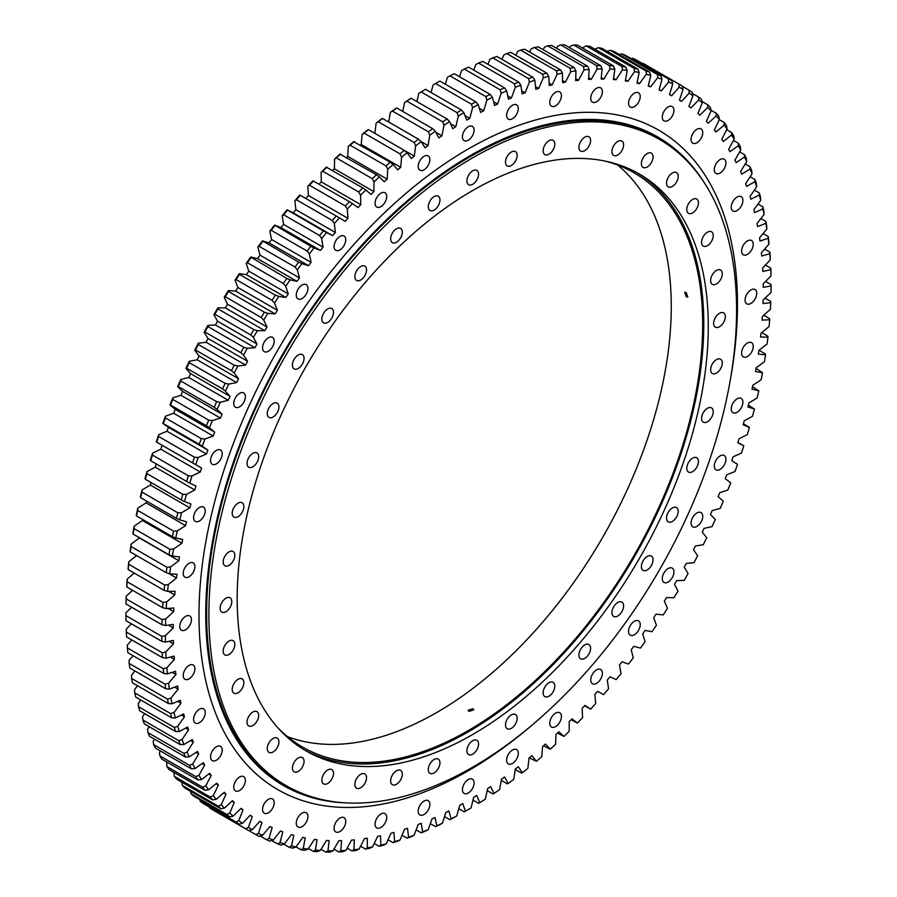 <?xml version="1.0" encoding="UTF-8"?>
<svg xmlns="http://www.w3.org/2000/svg" width="897" height="897" viewBox="0 0 897 897"><rect width="100%" height="100%" fill="white"/><g stroke="black" fill="none" stroke-linecap="round" stroke-linejoin="round"><path stroke-width="1.35" d="M464.994 115.635L469.759 118.382A417.195 240.867 120 0 0 468.245 119.256A417.195 240.867 120 0 0 466.732 120.131L463.884 112.742A428.295 247.28 120 0 0 458.3 116.117L457.066 112.663A430.829 248.738 -60 0 1 461.439 110.028L425.537 89.296A430.829 248.738 120 0 0 421.175 91.943L457.066 112.663M424.023 169.791A8.252 4.765 120 0 0 429.416 162.514A8.252 4.765 120 0 0 428.149 155.91A8.252 4.765 120 0 0 424.023 156.313A8.252 4.765 120 0 0 418.63 163.579A8.252 4.765 120 0 0 419.897 170.195A8.252 4.765 120 0 0 424.023 169.791M380.9 206.646A8.252 4.765 120 0 0 386.282 199.369A8.252 4.765 120 0 0 385.015 192.765A8.252 4.765 120 0 0 380.9 193.169A8.252 4.765 120 0 0 375.507 200.446A8.252 4.765 120 0 0 376.774 207.05A8.252 4.765 120 0 0 380.9 206.646M339.918 249.904A8.252 4.765 120 0 0 345.3 242.627A8.252 4.765 120 0 0 344.044 236.023A8.252 4.765 120 0 0 339.918 236.427A8.252 4.765 120 0 0 334.525 243.704A8.252 4.765 120 0 0 335.792 250.308A8.252 4.765 120 0 0 339.918 249.904M302.098 298.499A8.252 4.765 120 0 0 307.492 291.222A8.252 4.765 120 0 0 306.225 284.618A8.252 4.765 120 0 0 302.098 285.022A8.252 4.765 120 0 0 296.705 292.299A8.252 4.765 120 0 0 297.972 298.903A8.252 4.765 120 0 0 302.098 298.499M268.371 351.232A8.252 4.765 120 0 0 273.764 343.966A8.252 4.765 120 0 0 272.497 337.35A8.252 4.765 120 0 0 268.371 337.754A8.252 4.765 120 0 0 262.978 345.031A8.252 4.765 120 0 0 264.245 351.635A8.252 4.765 120 0 0 268.371 351.232M239.566 406.801A8.252 4.765 120 0 0 244.948 399.535A8.252 4.765 120 0 0 243.692 392.931A8.252 4.765 120 0 0 239.566 393.335A8.252 4.765 120 0 0 234.173 400.6A8.252 4.765 120 0 0 235.44 407.216A8.252 4.765 120 0 0 239.566 406.801M216.39 463.85A8.252 4.765 120 0 0 221.783 456.584A8.252 4.765 120 0 0 220.516 449.98A8.252 4.765 120 0 0 216.39 450.384A8.252 4.765 120 0 0 210.997 457.649A8.252 4.765 120 0 0 212.264 464.265A8.252 4.765 120 0 0 216.39 463.85M199.414 520.978A8.252 4.765 120 0 0 204.808 513.701A8.252 4.765 120 0 0 203.541 507.097A8.252 4.765 120 0 0 199.414 507.5A8.252 4.765 120 0 0 194.032 514.766A8.252 4.765 120 0 0 195.288 521.381A8.252 4.765 120 0 0 199.414 520.978M189.065 576.749A8.252 4.765 120 0 0 194.447 569.483A8.252 4.765 120 0 0 193.191 562.868A8.252 4.765 120 0 0 189.065 563.282A8.252 4.765 120 0 0 183.672 570.548A8.252 4.765 120 0 0 184.939 577.163A8.252 4.765 120 0 0 189.065 576.749M185.578 629.817A8.252 4.765 120 0 0 190.971 622.552A8.252 4.765 120 0 0 189.704 615.936A8.252 4.765 120 0 0 185.578 616.351A8.252 4.765 120 0 0 180.196 623.617A8.252 4.765 120 0 0 181.463 630.232A8.252 4.765 120 0 0 185.578 629.817M189.065 678.872A8.252 4.765 120 0 0 194.447 671.595A8.252 4.765 120 0 0 193.191 664.991A8.252 4.765 120 0 0 189.065 665.395A8.252 4.765 120 0 0 183.672 672.672A8.252 4.765 120 0 0 184.939 679.276A8.252 4.765 120 0 0 189.065 678.872M199.414 722.69A8.252 4.765 120 0 0 204.808 715.425A8.252 4.765 120 0 0 203.541 708.809A8.252 4.765 120 0 0 199.414 709.224A8.252 4.765 120 0 0 194.032 716.49A8.252 4.765 120 0 0 195.288 723.105A8.252 4.765 120 0 0 199.414 722.69M216.39 760.208A8.252 4.765 120 0 0 221.783 752.942A8.252 4.765 120 0 0 220.516 746.326A8.252 4.765 120 0 0 216.39 746.741A8.252 4.765 120 0 0 210.997 754.007A8.252 4.765 120 0 0 212.264 760.622A8.252 4.765 120 0 0 216.39 760.208M239.566 790.504A8.252 4.765 120 0 0 244.948 783.227A8.252 4.765 120 0 0 243.692 776.623A8.252 4.765 120 0 0 239.566 777.026A8.252 4.765 120 0 0 234.173 784.292A8.252 4.765 120 0 0 235.44 790.907A8.252 4.765 120 0 0 239.566 790.504M268.371 812.817A8.252 4.765 120 0 0 273.764 805.54A8.252 4.765 120 0 0 272.497 798.935A8.252 4.765 120 0 0 268.371 799.339A8.252 4.765 120 0 0 262.978 806.616A8.252 4.765 120 0 0 264.245 813.22A8.252 4.765 120 0 0 268.371 812.817M302.098 826.608A8.252 4.765 120 0 0 307.492 819.331A8.252 4.765 120 0 0 306.225 812.727A8.252 4.765 120 0 0 302.098 813.131A8.252 4.765 120 0 0 296.705 820.396A8.252 4.765 120 0 0 297.972 827.012A8.252 4.765 120 0 0 302.098 826.608M339.918 831.53A8.252 4.765 120 0 0 345.3 824.265A8.252 4.765 120 0 0 344.044 817.649A8.252 4.765 120 0 0 339.918 818.064A8.252 4.765 120 0 0 334.525 825.33A8.252 4.765 120 0 0 335.792 831.934A8.252 4.765 120 0 0 339.918 831.53M380.9 827.471A8.252 4.765 120 0 0 386.282 820.206A8.252 4.765 120 0 0 385.015 813.59A8.252 4.765 120 0 0 380.9 814.005A8.252 4.765 120 0 0 375.507 821.271A8.252 4.765 120 0 0 376.774 827.875A8.252 4.765 120 0 0 380.9 827.471M424.023 814.521A8.252 4.765 120 0 0 429.416 807.255A8.252 4.765 120 0 0 428.149 800.651A8.252 4.765 120 0 0 424.023 801.055A8.252 4.765 120 0 0 418.63 808.32A8.252 4.765 120 0 0 419.897 814.936A8.252 4.765 120 0 0 424.023 814.521M468.245 793.015A8.252 4.765 120 0 0 473.627 785.75A8.252 4.765 120 0 0 472.36 779.134A8.252 4.765 120 0 0 468.245 779.549A8.252 4.765 120 0 0 462.852 786.815A8.252 4.765 120 0 0 464.119 793.419A8.252 4.765 120 0 0 468.245 793.015M512.456 763.47A8.252 4.765 120 0 0 517.849 756.205A8.252 4.765 120 0 0 516.582 749.589A8.252 4.765 120 0 0 512.456 749.993A8.252 4.765 120 0 0 507.074 757.27A8.252 4.765 120 0 0 508.33 763.874A8.252 4.765 120 0 0 512.456 763.47M555.591 726.615A8.252 4.765 120 0 0 560.973 719.338A8.252 4.765 120 0 0 559.717 712.734A8.252 4.765 120 0 0 555.591 713.137A8.252 4.765 120 0 0 550.197 720.414A8.252 4.765 120 0 0 551.464 727.019A8.252 4.765 120 0 0 555.591 726.615M596.561 683.357A8.252 4.765 120 0 0 601.954 676.08A8.252 4.765 120 0 0 600.687 669.476A8.252 4.765 120 0 0 596.561 669.88A8.252 4.765 120 0 0 591.179 677.157A8.252 4.765 120 0 0 592.446 683.761A8.252 4.765 120 0 0 596.561 683.357M634.381 634.762A8.252 4.765 120 0 0 639.774 627.485A8.252 4.765 120 0 0 638.507 620.881A8.252 4.765 120 0 0 634.381 621.285A8.252 4.765 120 0 0 628.999 628.562A8.252 4.765 120 0 0 630.255 635.166A8.252 4.765 120 0 0 634.381 634.762M668.108 582.03A8.252 4.765 120 0 0 673.501 574.753A8.252 4.765 120 0 0 672.234 568.149A8.252 4.765 120 0 0 668.108 568.552A8.252 4.765 120 0 0 662.726 575.818A8.252 4.765 120 0 0 663.993 582.433A8.252 4.765 120 0 0 668.108 582.03M696.913 526.449A8.252 4.765 120 0 0 702.306 519.184A8.252 4.765 120 0 0 701.039 512.568A8.252 4.765 120 0 0 696.913 512.983A8.252 4.765 120 0 0 691.531 520.249A8.252 4.765 120 0 0 692.798 526.853A8.252 4.765 120 0 0 696.913 526.449M720.089 469.4A8.252 4.765 120 0 0 725.482 462.134A8.252 4.765 120 0 0 724.215 455.519A8.252 4.765 120 0 0 720.089 455.934A8.252 4.765 120 0 0 714.707 463.2A8.252 4.765 120 0 0 715.963 469.804A8.252 4.765 120 0 0 720.089 469.4M737.065 412.284A8.252 4.765 120 0 0 742.458 405.018A8.252 4.765 120 0 0 741.191 398.403A8.252 4.765 120 0 0 737.065 398.817A8.252 4.765 120 0 0 731.683 406.083A8.252 4.765 120 0 0 732.939 412.687A8.252 4.765 120 0 0 737.065 412.284M747.425 356.501A8.252 4.765 120 0 0 752.807 349.236A8.252 4.765 120 0 0 751.54 342.62A8.252 4.765 120 0 0 747.425 343.035A8.252 4.765 120 0 0 742.032 350.301A8.252 4.765 120 0 0 743.299 356.916A8.252 4.765 120 0 0 747.425 356.501M750.901 303.433A8.252 4.765 120 0 0 756.294 296.167A8.252 4.765 120 0 0 755.027 289.552A8.252 4.765 120 0 0 750.901 289.966A8.252 4.765 120 0 0 745.508 297.232A8.252 4.765 120 0 0 746.775 303.848A8.252 4.765 120 0 0 750.901 303.433M747.425 254.389A8.252 4.765 120 0 0 752.807 247.112A8.252 4.765 120 0 0 751.54 240.508A8.252 4.765 120 0 0 747.425 240.912A8.252 4.765 120 0 0 742.032 248.189A8.252 4.765 120 0 0 743.299 254.793A8.252 4.765 120 0 0 747.425 254.389M737.065 210.56A8.252 4.765 120 0 0 742.458 203.294A8.252 4.765 120 0 0 741.191 196.678A8.252 4.765 120 0 0 737.065 197.093A8.252 4.765 120 0 0 731.683 204.359A8.252 4.765 120 0 0 732.939 210.974A8.252 4.765 120 0 0 737.065 210.56M720.089 173.043A8.252 4.765 120 0 0 725.482 165.777A8.252 4.765 120 0 0 724.215 159.161A8.252 4.765 120 0 0 720.089 159.576A8.252 4.765 120 0 0 714.707 166.842A8.252 4.765 120 0 0 715.963 173.457A8.252 4.765 120 0 0 720.089 173.043M696.913 142.758A8.252 4.765 120 0 0 702.306 135.492A8.252 4.765 120 0 0 701.039 128.876A8.252 4.765 120 0 0 696.913 129.28A8.252 4.765 120 0 0 691.531 136.557A8.252 4.765 120 0 0 692.798 143.161A8.252 4.765 120 0 0 696.913 142.758M668.108 120.445A8.252 4.765 120 0 0 673.501 113.168A8.252 4.765 120 0 0 672.234 106.564A8.252 4.765 120 0 0 668.108 106.967A8.252 4.765 120 0 0 662.726 114.244A8.252 4.765 120 0 0 663.993 120.848A8.252 4.765 120 0 0 668.108 120.445M634.381 106.653A8.252 4.765 120 0 0 639.774 99.388A8.252 4.765 120 0 0 638.507 92.772A8.252 4.765 120 0 0 634.381 93.176A8.252 4.765 120 0 0 628.999 100.453A8.252 4.765 120 0 0 630.255 107.057A8.252 4.765 120 0 0 634.381 106.653M596.561 101.72A8.252 4.765 120 0 0 601.954 94.454A8.252 4.765 120 0 0 600.687 87.85A8.252 4.765 120 0 0 596.561 88.254A8.252 4.765 120 0 0 591.179 95.519A8.252 4.765 120 0 0 592.446 102.135A8.252 4.765 120 0 0 596.561 101.72M555.591 105.779A8.252 4.765 120 0 0 560.973 98.513A8.252 4.765 120 0 0 559.717 91.909A8.252 4.765 120 0 0 555.591 92.313A8.252 4.765 120 0 0 550.197 99.578A8.252 4.765 120 0 0 551.464 106.194A8.252 4.765 120 0 0 555.591 105.779M512.456 118.729A8.252 4.765 120 0 0 517.849 111.463A8.252 4.765 120 0 0 516.582 104.848A8.252 4.765 120 0 0 512.456 105.263A8.252 4.765 120 0 0 507.074 112.529A8.252 4.765 120 0 0 508.33 119.133A8.252 4.765 120 0 0 512.456 118.729M468.245 140.235A8.252 4.765 120 0 0 473.627 132.969A8.252 4.765 120 0 0 472.36 126.365A8.252 4.765 120 0 0 468.245 126.769A8.252 4.765 120 0 0 462.852 134.034A8.252 4.765 120 0 0 464.119 140.65A8.252 4.765 120 0 0 468.245 140.235M150.696 460.71L186.587 481.431A430.829 248.738 -60 0 1 188.348 475.802L152.456 455.082A430.829 248.738 120 0 0 150.696 460.71L150.304 460.34A428.295 247.28 -60 0 1 152.546 453.142L160.843 449.206A417.195 240.867 120 0 1 162.122 445.293L201.612 468.088A417.195 240.867 120 0 0 200.323 472.001L192.036 475.937A428.295 247.28 120 0 0 189.794 483.135L195.95 486.062A417.195 240.867 120 0 0 194.795 489.964L186.475 494.37A428.295 247.28 120 0 0 184.479 501.546L190.893 503.968A417.195 240.867 120 0 0 189.872 507.859L181.542 512.725A428.295 247.28 120 0 0 179.792 519.856L186.453 521.785A417.195 240.867 120 0 0 185.567 525.642L177.258 530.957A428.295 247.28 120 0 0 175.756 538.032L182.652 539.467A417.195 240.867 120 0 0 181.9 543.279L173.614 549.042A428.295 247.28 120 0 0 172.381 556.039L179.478 556.959A417.195 240.867 120 0 0 178.873 560.737L170.632 566.915A428.295 247.28 120 0 0 169.656 573.822L176.944 574.248A417.195 240.867 120 0 0 176.485 577.971L168.322 584.552A428.295 247.28 120 0 0 167.593 591.358L175.072 591.269A417.195 240.867 120 0 0 174.747 594.935L166.674 601.909A428.295 247.28 120 0 0 166.214 608.603L173.85 608.009A417.195 240.867 120 0 0 173.67 611.608L165.698 618.964A428.295 247.28 120 0 0 165.496 625.512L173.289 624.413A417.195 240.867 120 0 0 173.256 627.934L165.396 635.648A428.295 247.28 120 0 0 165.463 642.05L173.379 640.447A417.195 240.867 120 0 0 173.491 643.878L165.766 651.94A428.295 247.28 120 0 0 166.102 658.185L174.13 656.077A417.195 240.867 120 0 0 174.377 659.43L166.82 667.817A428.295 247.28 120 0 0 167.414 673.882L175.532 671.281A417.195 240.867 120 0 0 175.924 674.522L168.535 683.222A428.295 247.28 120 0 0 169.398 689.098L177.595 686.003A417.195 240.867 120 0 0 178.133 689.143L170.935 698.124A428.295 247.28 120 0 0 172.045 703.797L180.308 700.221A417.195 240.867 120 0 0 180.981 703.248L173.984 712.498A428.295 247.28 120 0 0 175.352 717.959L183.661 713.9A417.195 240.867 120 0 0 184.468 716.804L177.696 726.312A428.295 247.28 120 0 0 179.322 731.537L187.641 727.019A417.195 240.867 120 0 0 188.594 729.799L182.057 739.52A428.295 247.28 120 0 0 183.93 744.51L192.261 739.543A417.195 240.867 120 0 0 193.337 742.189L187.058 752.123A428.295 247.28 120 0 0 189.177 756.855L197.486 751.439A417.195 240.867 120 0 0 198.708 753.94L192.687 764.053A428.295 247.28 120 0 0 195.041 768.538L203.316 762.685A417.195 240.867 120 0 0 204.662 765.04L198.921 775.322A428.295 247.28 120 0 0 201.522 779.527L209.741 773.259A417.195 240.867 120 0 0 211.21 775.468L205.761 785.873A428.295 247.28 120 0 0 208.586 789.797L216.738 783.126A417.195 240.867 120 0 0 218.341 785.178L213.194 795.706A428.295 247.28 120 0 0 216.244 799.339L224.306 792.275A417.195 240.867 120 0 0 226.022 794.17L221.189 804.788A428.295 247.28 120 0 0 224.452 808.119L232.413 800.685A417.195 240.867 120 0 0 234.24 802.411L229.733 813.097A428.295 247.28 120 0 0 233.209 816.124L241.046 808.332A417.195 240.867 120 0 0 242.986 809.89L238.815 820.62A428.295 247.28 120 0 0 242.493 823.345L250.185 815.205A417.195 240.867 120 0 0 252.236 816.595L248.402 827.337A428.295 247.28 120 0 0 252.281 829.736L259.805 821.282A417.195 240.867 120 0 0 261.958 822.493L258.493 833.235A428.295 247.28 120 0 0 262.552 835.32L269.896 826.552A417.195 240.867 120 0 0 272.15 827.595L269.044 838.303A428.295 247.28 120 0 0 273.271 840.052L280.436 831.003A417.195 240.867 120 0 0 282.779 831.867L280.032 842.53A428.295 247.28 120 0 0 284.439 843.942L291.379 834.636A417.195 240.867 120 0 0 293.824 835.309L291.447 845.893A428.295 247.28 120 0 0 296.01 846.97L302.726 837.417A417.195 240.867 120 0 0 305.249 837.91L303.253 848.394A428.295 247.28 120 0 0 307.963 849.145L314.443 839.368A417.195 240.867 120 0 0 317.045 839.682L315.43 850.042A428.295 247.28 120 0 0 320.274 850.446L326.508 840.467A417.195 240.867 120 0 0 329.177 840.59L327.954 850.804A428.295 247.28 120 0 0 332.922 850.872L338.887 840.713A417.195 240.867 120 0 0 341.611 840.657L340.782 850.704A428.295 247.28 120 0 0 345.872 850.423L351.546 840.119A417.195 240.867 120 0 0 354.337 839.872L353.9 849.728A428.295 247.28 120 0 0 359.092 849.111L364.474 838.673A417.195 240.867 120 0 0 367.31 838.247L367.277 847.878A428.295 247.28 120 0 0 372.547 846.925L377.626 836.374A417.195 240.867 120 0 0 380.519 835.769L380.866 845.165A428.295 247.28 120 0 0 386.226 843.875L390.991 833.246A417.195 240.867 120 0 0 393.918 832.45L394.658 841.599A428.295 247.28 120 0 0 400.084 839.973L404.525 829.277A417.195 240.867 120 0 0 407.485 828.301L408.617 837.17A428.295 247.28 120 0 0 414.1 835.219L418.193 824.489A417.195 240.867 120 0 0 421.186 823.334L422.7 831.911A428.295 247.28 120 0 0 428.228 829.635L431.973 818.883A417.195 240.867 120 0 0 434.989 817.559L436.895 825.812A428.295 247.28 120 0 0 442.445 823.211L445.843 812.48A417.195 240.867 120 0 0 448.87 810.978L451.157 818.905A428.295 247.28 120 0 0 456.73 815.99L459.757 805.282A417.195 240.867 120 0 0 462.785 803.622L465.453 811.191A428.295 247.28 120 0 0 468.245 809.599A428.295 247.28 120 0 0 468.245 809.587A428.295 247.28 120 0 0 471.037 807.973L473.694 797.321A417.195 240.867 120 0 0 476.722 795.493L479.76 802.692A428.295 247.28 120 0 0 485.333 799.171L487.62 788.609A417.195 240.867 120 0 0 490.637 786.613L494.034 793.43A428.295 247.28 120 0 0 499.595 789.618L501.501 779.157A417.195 240.867 120 0 0 504.506 777.004L508.251 783.429A428.295 247.28 120 0 0 513.779 779.325L515.304 768.998A417.195 240.867 120 0 0 518.287 766.7L522.39 772.698A428.295 247.28 120 0 0 527.873 768.325L529.006 758.144A417.195 240.867 120 0 0 531.966 755.7L536.395 761.273A428.295 247.28 120 0 0 541.822 756.631L542.562 746.629A417.195 240.867 120 0 0 545.499 744.039L550.253 749.174A428.295 247.28 120 0 0 555.613 744.275L555.961 734.475A417.195 240.867 120 0 0 558.853 731.75L563.933 736.426A428.295 247.28 120 0 0 569.214 731.29L569.169 721.704A417.195 240.867 120 0 0 572.006 718.845L577.399 723.072A428.295 247.28 120 0 0 582.579 717.701L582.142 708.35A417.195 240.867 120 0 0 584.934 705.367L590.618 709.123A428.295 247.28 120 0 0 595.698 703.528L594.868 694.446A417.195 240.867 120 0 0 597.604 691.352L603.558 694.614A428.295 247.28 120 0 0 608.525 688.818L607.314 680.016A417.195 240.867 120 0 0 609.971 676.809L616.205 679.59A428.295 247.28 120 0 0 621.049 673.591L619.446 665.092A417.195 240.867 120 0 0 622.036 661.784L628.517 664.072A428.295 247.28 120 0 0 633.226 657.893L631.23 649.708A417.195 240.867 120 0 0 633.753 646.311L640.469 648.094A428.295 247.28 120 0 0 645.033 641.747L642.667 633.899A417.195 240.867 120 0 0 645.1 630.412L652.041 631.701A428.295 247.28 120 0 0 656.447 625.209L653.7 617.708A417.195 240.867 120 0 0 656.055 614.142L663.208 614.927A428.295 247.28 120 0 0 667.446 608.289L664.329 601.169A417.195 240.867 120 0 0 666.583 597.525L673.939 597.806A428.295 247.28 120 0 0 677.997 591.045L674.522 584.306A417.195 240.867 120 0 0 676.674 580.606L684.198 580.37A428.295 247.28 120 0 0 688.077 573.497L684.254 567.173A417.195 240.867 120 0 0 686.306 563.417L693.986 562.677A428.295 247.28 120 0 0 697.664 555.703L693.493 549.794A417.195 240.867 120 0 0 695.444 545.993L703.27 544.748A428.295 247.28 120 0 0 706.746 537.695L702.239 532.224A417.195 240.867 120 0 0 704.078 528.378L712.027 526.629A428.295 247.28 120 0 0 715.301 519.52L710.458 514.474A417.195 240.867 120 0 0 712.184 510.606L720.235 508.364A428.295 247.28 120 0 0 723.296 501.199L718.138 496.624A417.195 240.867 120 0 0 719.742 492.722L727.893 489.986A428.295 247.28 120 0 0 730.719 482.799L725.269 478.673A417.195 240.867 120 0 0 726.738 474.771L734.968 471.542A428.295 247.28 120 0 0 737.558 464.343L731.817 460.688A417.195 240.867 120 0 0 733.163 456.786L741.438 453.075A428.295 247.28 120 0 0 743.804 445.876L737.883 442.378M466.451 810.63L468.245 809.587L466.451 810.63A430.829 248.738 -60 0 1 464.265 811.886L458.782 808.724M125.916 615.645L161.808 636.377A430.829 248.738 -60 0 0 161.852 641.389L125.961 620.657A430.829 248.738 120 0 1 125.916 615.645L125.905 612.853L131.624 607.235M126.185 598.882A430.829 248.738 120 0 0 126.029 604.006L161.92 624.727A430.829 248.738 -60 0 1 162.077 619.603L126.185 598.882L126.208 596.169A428.295 247.28 -60 0 0 126.017 602.717L126.029 604.006M127.139 581.749A430.829 248.738 120 0 0 126.78 586.986L162.671 607.706A430.829 248.738 -60 0 1 163.03 602.47L127.139 581.749L127.183 579.114A428.295 247.28 -60 0 0 126.724 585.808L126.78 586.986M128.764 564.291A430.829 248.738 120 0 0 128.204 569.617L164.095 590.349A430.829 248.738 -60 0 1 164.656 585.023L128.764 564.291L128.832 561.757A428.295 247.28 -60 0 0 128.114 568.563L128.204 569.617M131.074 546.565A430.829 248.738 120 0 0 130.3 551.969L166.192 572.69A430.829 248.738 -60 0 1 166.965 567.285L131.074 546.565L131.153 544.12A428.295 247.28 -60 0 0 130.166 551.027L130.3 551.969M134.045 528.591A430.829 248.738 120 0 0 133.07 534.063L168.961 554.795A430.829 248.738 -60 0 1 169.937 549.312L134.045 528.591L134.135 526.247A428.295 247.28 -60 0 0 132.891 533.244L133.07 534.063M137.678 510.415A430.829 248.738 120 0 0 136.501 515.943L172.392 536.675A430.829 248.738 -60 0 1 173.57 531.136L137.678 510.415L137.779 508.162A428.295 247.28 -60 0 0 136.277 515.237L136.501 515.943M141.961 492.072A430.829 248.738 120 0 0 140.594 497.656L176.485 518.376A430.829 248.738 -60 0 1 177.853 512.804L141.961 492.072L142.062 489.93A428.295 247.28 -60 0 0 140.313 497.061L140.594 497.656M146.895 473.616A430.829 248.738 120 0 0 145.325 479.233L181.216 499.954A430.829 248.738 -60 0 1 182.786 494.337L146.895 473.616L146.996 471.575A428.295 247.28 -60 0 0 145 478.751L145.325 479.233M158.634 436.503A430.829 248.738 120 0 0 156.695 442.143L192.586 462.863A430.829 248.738 -60 0 1 194.526 457.235L158.634 436.503L158.724 434.675A428.295 247.28 -60 0 0 156.246 441.885L162.122 445.293M165.429 417.935A430.829 248.738 120 0 0 163.299 423.563L199.201 444.295A430.829 248.738 -60 0 1 201.32 438.655L165.429 417.935L165.496 416.219A428.295 247.28 -60 0 0 162.783 423.418L168.389 427.297A417.195 240.867 120 0 0 166.977 431.21L158.724 434.675M172.807 399.412A430.829 248.738 120 0 0 170.508 405.018L206.4 425.75A430.829 248.738 -60 0 1 208.698 420.132L172.807 399.412L172.863 397.808A428.295 247.28 -60 0 0 169.925 404.984L175.229 409.335A417.195 240.867 120 0 0 173.693 413.237L165.496 416.219M180.768 380.967A430.829 248.738 120 0 0 178.29 386.551L214.181 407.272A430.829 248.738 -60 0 1 216.659 401.688L180.768 380.967L180.802 379.476A428.295 247.28 -60 0 0 177.64 386.618L182.629 391.428A417.195 240.867 120 0 0 180.97 395.308L172.863 397.808M195.535 349.998A430.829 248.738 120 0 1 198.338 344.515L234.229 365.236A430.829 248.738 -60 0 0 231.426 370.719L195.535 349.998L194.727 350.267A428.295 247.28 -60 0 1 198.304 343.248L206.063 342.262L245.554 365.057L237.795 366.043A428.295 247.28 120 0 0 234.207 373.062L231.426 370.719M189.278 362.657A430.829 248.738 120 0 0 186.643 368.196L222.534 388.917A430.829 248.738 -60 0 1 225.169 383.378L189.278 362.657L189.289 361.278A428.295 247.28 -60 0 0 185.914 368.364L190.579 373.623A417.195 240.867 120 0 0 188.807 377.48L180.802 379.476M225.27 296.739A430.829 248.738 120 0 1 228.511 291.491L264.402 312.223A430.829 248.738 -60 0 0 261.162 317.46L225.27 296.739L224.228 297.288A428.295 247.28 -60 0 1 228.376 290.583L235.631 291.11L275.11 313.905L267.855 313.378A428.295 247.28 120 0 0 263.707 320.083L261.162 317.46M239.51 274.426A430.829 248.738 120 0 0 236.124 279.572L272.015 300.293A430.829 248.738 -60 0 1 275.401 295.147L239.51 274.426L239.32 273.63A428.295 247.28 -60 0 0 235.003 280.2L237.929 287.511A417.195 240.867 120 0 0 235.631 291.11M207.902 326.575A430.829 248.738 120 0 0 204.942 331.991L240.845 352.723A430.829 248.738 -60 0 1 243.793 347.307L207.902 326.575L207.846 325.432A428.295 247.28 -60 0 0 204.068 332.361L208.07 338.483A417.195 240.867 120 0 0 206.063 342.262M217.971 308.893A430.829 248.738 120 0 0 214.865 314.23L250.756 334.951A430.829 248.738 -60 0 1 253.862 329.614L217.971 308.893L217.87 307.862A428.295 247.28 -60 0 0 213.901 314.69L217.556 321.216A417.195 240.867 120 0 0 215.448 324.949L207.846 325.432M250.925 257.719A430.829 248.738 120 0 0 247.415 262.754L283.306 283.474A430.829 248.738 -60 0 1 286.816 278.44L250.689 257.035A428.295 247.28 -60 0 0 246.204 263.46L248.761 271.129A417.195 240.867 120 0 0 246.372 274.661L239.32 273.63M262.743 241.416A430.829 248.738 120 0 0 259.121 246.316L295.012 267.048A430.829 248.738 -60 0 1 298.645 262.137L262.462 240.845A428.295 247.28 -60 0 0 257.82 247.112L260.007 255.129A417.195 240.867 120 0 0 257.529 258.583L250.689 257.035M274.942 225.551A430.829 248.738 120 0 0 271.208 230.316L307.099 251.037A430.829 248.738 -60 0 1 310.833 246.283L274.594 225.102A428.295 247.28 -60 0 0 269.818 231.191L271.623 239.533A417.195 240.867 120 0 0 269.066 242.896L262.462 240.845M287.477 210.167A430.829 248.738 120 0 0 283.643 214.787L319.534 235.507A430.829 248.738 -60 0 1 323.38 230.888L287.074 209.82A428.295 247.28 -60 0 0 282.174 215.717L283.587 224.385A417.195 240.867 120 0 0 280.952 227.636L274.594 225.102M300.338 195.288A430.829 248.738 120 0 0 296.414 199.739L332.305 220.471A430.829 248.738 -60 0 1 336.24 216.009L299.878 195.053A428.295 247.28 -60 0 0 294.844 200.749L295.875 209.696A417.195 240.867 120 0 0 293.173 212.847L287.074 209.82M313.49 180.947A430.829 248.738 120 0 0 309.476 185.242L345.367 205.962A430.829 248.738 -60 0 1 349.393 201.668L312.963 180.824A428.295 247.28 -60 0 0 307.828 186.307L308.456 195.524A417.195 240.867 120 0 0 305.81 198.439M326.912 167.178A430.829 248.738 120 0 0 322.808 171.293L358.71 192.014A430.829 248.738 -60 0 1 362.803 187.91L326.306 167.167A428.295 247.28 -60 0 0 321.07 172.426L321.317 181.889A417.195 240.867 120 0 0 319.097 184.188M340.557 154.026A430.829 248.738 120 0 0 336.386 157.95L372.289 178.671A430.829 248.738 -60 0 1 376.448 174.747L339.885 154.105A428.295 247.28 -60 0 0 334.559 159.128L334.413 168.827A417.195 240.867 120 0 0 332.675 170.508M354.393 141.491A430.829 248.738 120 0 0 350.178 145.224L386.069 165.945A430.829 248.738 -60 0 1 390.285 162.222L353.653 141.681A428.295 247.28 -60 0 0 348.26 146.446L347.711 156.358A417.195 240.867 120 0 0 346.5 157.457M368.409 129.628A430.829 248.738 120 0 0 364.148 133.16L400.04 153.88A430.829 248.738 -60 0 1 404.3 150.36L368.409 129.628L367.591 129.919A428.295 247.28 -60 0 0 362.13 134.427L361.199 144.518A417.195 240.867 120 0 0 360.572 145.056M382.571 118.46A430.829 248.738 120 0 0 378.254 121.768L414.156 142.5A430.829 248.738 -60 0 1 418.462 139.181L382.571 118.46L381.662 118.841A428.295 247.28 -60 0 0 376.157 123.08L374.834 133.339L414.313 156.134L415.647 145.875L414.156 142.5M396.822 107.999A430.829 248.738 120 0 0 392.494 111.093L428.385 131.814A430.829 248.738 -60 0 1 432.724 128.72L396.822 107.999L395.846 108.47A428.295 247.28 -60 0 0 390.307 112.428L388.726 122.014M456.73 815.99L454.241 817.391A430.829 248.738 -60 0 1 449.879 819.679L444.542 816.595M442.445 823.211L439.878 824.623A430.829 248.738 -60 0 1 435.538 826.664L430.313 823.648M428.228 829.635L425.582 831.048A430.829 248.738 -60 0 1 421.254 832.831L416.141 829.871M414.1 835.219L411.364 836.632A430.829 248.738 -60 0 1 407.081 838.157L402.035 835.253M400.084 839.973L397.281 841.375A430.829 248.738 -60 0 1 393.032 842.653L388.065 839.783M386.226 843.875L383.344 845.266A430.829 248.738 -60 0 1 379.151 846.275L374.228 843.438M372.547 846.925L369.598 848.293A430.829 248.738 -60 0 1 365.471 849.044L360.583 846.219M359.092 849.111L356.064 850.457A430.829 248.738 -60 0 1 352.005 850.939L347.139 848.125M345.872 850.423L342.777 851.746A430.829 248.738 -60 0 1 338.797 851.959L333.931 849.145M332.922 850.872L329.771 852.15A430.829 248.738 -60 0 1 325.88 852.105L321.003 849.28M320.274 850.446L317.067 851.679A430.829 248.738 -60 0 1 313.277 851.365L308.366 848.528M307.963 849.145L304.688 850.334A430.829 248.738 -60 0 1 301.011 849.751L296.066 846.903M260.096 835.993L266.532 839.715A430.829 248.738 -60 0 0 269.851 841.083L273.271 840.052M262.552 835.32L259.076 836.273A430.829 248.738 -60 0 1 255.903 834.659L248.884 830.6M271.724 840.523L277.61 843.92A430.829 248.738 -60 0 0 281.053 845.03L284.439 843.942M296.01 846.97L292.68 848.114A430.829 248.738 -60 0 1 289.114 847.273L283.732 844.167M182.394 785.447L218.285 806.179A430.829 248.738 -60 0 0 220.853 808.78L184.95 788.059A430.829 248.738 120 0 1 182.394 785.447L181.699 781.993M191.016 793.778L226.907 814.498A430.829 248.738 -60 0 0 229.632 816.875L193.741 796.144A430.829 248.738 120 0 1 191.016 793.778L190.254 790.302M209.842 808.04A430.829 248.738 120 0 0 212.881 809.913L248.772 830.633A430.829 248.738 -60 0 1 245.733 828.761L209.842 808.04L209.629 807.233M200.177 801.313A430.829 248.738 120 0 0 203.058 803.443L238.95 824.164A430.829 248.738 -60 0 1 236.068 822.033L200.177 801.313L199.762 799.631M174.332 776.354A430.829 248.738 120 0 0 176.72 779.19L212.611 799.911A430.829 248.738 -60 0 1 210.223 797.074L174.332 776.354L173.962 772.395M166.831 766.498A430.829 248.738 120 0 0 169.04 769.559L204.942 790.291A430.829 248.738 -60 0 1 202.722 787.218L166.831 766.498L166.842 762.013M159.924 755.902A430.829 248.738 120 0 0 161.953 759.198L197.845 779.919A430.829 248.738 -60 0 1 195.815 776.623L159.924 755.902L159.442 752.527L160.339 750.924M153.622 744.611A430.829 248.738 120 0 0 155.473 748.109L191.364 768.83A430.829 248.738 -60 0 1 189.514 765.332L153.622 744.611L153.196 741.258L154.463 739.139M147.938 732.625A430.829 248.738 120 0 0 149.597 736.336L185.488 757.057A430.829 248.738 -60 0 1 183.829 753.345L147.938 732.625L147.568 729.317L149.227 726.705M142.881 719.988A430.829 248.738 120 0 0 144.35 723.89L180.241 744.611A430.829 248.738 -60 0 1 178.772 740.709L142.881 719.988L142.578 716.725L144.652 713.642M138.463 706.713A430.829 248.738 120 0 0 139.73 710.805L175.633 731.526A430.829 248.738 -60 0 1 174.354 727.445L138.463 706.713L138.216 703.517L140.728 699.985M134.707 692.854A430.829 248.738 120 0 0 135.772 697.115L171.663 717.847A430.829 248.738 -60 0 1 170.598 713.575L134.707 692.854L134.505 689.703L137.488 685.745M131.601 678.412A430.829 248.738 120 0 0 132.476 682.852L168.367 703.573A430.829 248.738 -60 0 1 167.492 699.133L131.601 678.412L131.444 675.329L134.931 670.978M129.168 663.444A430.829 248.738 120 0 0 129.83 668.041L165.732 688.761A430.829 248.738 -60 0 1 165.059 684.164L129.168 663.444L129.056 660.427L133.059 655.707M127.408 647.97A430.829 248.738 120 0 0 127.867 652.713L163.759 673.434A430.829 248.738 -60 0 1 163.299 668.691L127.408 647.97L127.34 645.021L131.881 639.976M126.32 632.026A430.829 248.738 120 0 0 126.578 636.915L162.469 657.636A430.829 248.738 -60 0 1 162.211 652.747L126.32 632.026L126.286 629.145L131.399 623.807M765.567 281.423L771.084 284.607L771.095 285.952A428.295 247.28 120 0 1 771.028 292.433L763.1 299.968A417.195 240.867 120 0 1 762.999 303.534L770.714 302.681L770.68 301.448L764.995 298.174M763.717 315.251L769.592 318.648L769.66 319.758A428.295 247.28 120 0 1 769.077 326.508L760.948 333.292A417.195 240.867 120 0 1 760.555 336.992L767.944 337.16L767.832 336.162L761.732 332.641M759.041 350.279L765.399 353.945L765.556 354.82A428.295 247.28 120 0 1 764.435 361.783L756.171 367.748A417.195 240.867 120 0 1 755.498 371.549L762.495 372.726L756.07 368.364M752.527 386.697L758.784 390.823A428.295 247.28 120 0 1 757.158 397.92L748.838 403.022A417.195 240.867 120 0 1 747.885 406.89L754.422 409.077L748.311 405.175M743.422 423.754L749.432 427.432A428.295 247.28 120 0 1 747.302 434.619L738.993 438.801A417.195 240.867 120 0 1 737.783 442.703L743.804 445.876M584.586 705.748L590.618 709.123M571.142 719.719L577.399 723.072M557.441 733.084L563.933 736.426M543.492 745.811L550.253 749.174M529.331 757.875L536.395 761.273M515.237 769.402L521.527 773.035L522.39 772.698M501.277 780.368L507.321 783.855L508.251 783.429M487.183 790.593L493.014 793.957L494.034 793.43M473.011 800.046L478.65 803.297L479.76 802.692M435.561 83.511A430.829 248.738 120 0 1 439.934 81.111L475.825 101.832A430.829 248.738 -60 0 0 471.463 104.231L435.561 83.511L433.116 84.912L431.098 92.503M454.297 73.722A430.829 248.738 120 0 0 449.946 75.875L485.838 96.596A430.829 248.738 -60 0 1 490.188 94.443L454.297 73.722M468.615 67.14A430.829 248.738 120 0 0 464.276 69.047L500.178 89.767A430.829 248.738 -60 0 1 504.506 87.861L468.615 67.14M482.844 61.388A430.829 248.738 120 0 0 478.538 63.048L514.43 83.769A430.829 248.738 -60 0 1 518.746 82.109L482.844 61.388M496.96 56.477A430.829 248.738 120 0 0 492.7 57.879L528.591 78.6A430.829 248.738 -60 0 1 532.852 77.198L496.96 56.477M510.931 52.418A430.829 248.738 120 0 0 506.715 53.562L542.607 74.283A430.829 248.738 -60 0 1 546.822 73.139L510.931 52.418M524.711 49.223A430.829 248.738 120 0 0 520.552 50.097L556.443 70.818A430.829 248.738 -60 0 1 560.614 69.944L524.711 49.223M538.29 46.891A430.829 248.738 120 0 0 534.197 47.507L570.088 68.228A430.829 248.738 -60 0 1 574.192 67.611L538.29 46.891M551.633 45.433A430.829 248.738 120 0 0 547.607 45.781L583.51 66.501A430.829 248.738 -60 0 1 587.524 66.154L551.633 45.433M564.695 44.85A430.829 248.738 120 0 0 560.76 44.928L596.662 65.66A430.829 248.738 -60 0 1 600.586 65.571L564.695 44.85M577.466 45.142A430.829 248.738 120 0 0 573.62 44.962L609.523 65.683A430.829 248.738 -60 0 1 613.357 65.873L577.466 45.142M589.901 46.319A430.829 248.738 120 0 0 586.167 45.87L622.058 66.591A430.829 248.738 -60 0 1 625.792 67.04L589.901 46.319M601.988 48.371A430.829 248.738 120 0 0 598.355 47.653L634.257 68.374A430.829 248.738 -60 0 1 637.879 69.091L601.988 48.371M632.598 58.204A430.829 248.738 120 0 1 635.838 59.695L671.73 80.427A430.829 248.738 -60 0 0 668.489 78.925L632.598 58.204L631.14 58.619M646.244 65.178A430.829 248.738 120 0 0 645.963 65.021A430.829 248.738 120 0 0 643.138 63.429L679.029 84.15A430.829 248.738 -60 0 1 681.866 85.742A430.829 248.738 -60 0 1 682.135 85.899L683.099 89.386A428.295 247.28 120 0 0 679.13 87.155L679.029 84.15M613.694 51.286A430.829 248.738 120 0 0 610.184 50.31L646.075 71.031A430.829 248.738 -60 0 1 649.585 72.007L613.694 51.286M624.985 55.065A430.829 248.738 120 0 0 621.599 53.831L657.49 74.552A430.829 248.738 -60 0 1 660.876 75.785L624.985 55.065M692.372 93.456L698.662 97.089A430.829 248.738 -60 0 1 701.465 99.343L702.273 102.819A428.295 247.28 120 0 0 698.696 99.948L698.662 97.089M682.225 86.247L689.098 90.216A430.829 248.738 -60 0 1 692.058 92.212L692.933 95.699A428.295 247.28 120 0 0 689.154 93.142L689.098 90.216M701.959 101.462L707.722 104.781A430.829 248.738 -60 0 1 710.357 107.27L711.086 110.746A428.295 247.28 120 0 0 707.711 107.562L707.722 104.781M710.985 110.23L716.232 113.269A430.829 248.738 -60 0 1 718.71 115.993L719.36 119.436A428.295 247.28 120 0 0 716.198 115.96L716.232 113.269M719.259 119.671L724.193 122.519A430.829 248.738 -60 0 1 726.492 125.479L727.075 128.899A428.295 247.28 120 0 0 724.137 125.12L724.193 122.519M726.671 129.695L731.571 132.521A430.829 248.738 -60 0 1 733.701 135.694L734.217 139.091A428.295 247.28 120 0 0 731.504 135.032L731.571 132.521M733.488 140.437L738.366 143.251A430.829 248.738 -60 0 1 740.305 146.648L740.754 150.012A428.295 247.28 120 0 0 738.276 145.673L738.366 143.251M739.677 151.873L744.544 154.688A430.829 248.738 -60 0 1 746.304 158.287L746.696 161.617A428.295 247.28 120 0 0 744.454 157.009L744.544 154.688M745.239 163.983L750.105 166.797A430.829 248.738 -60 0 1 751.675 170.598L752 173.883A428.295 247.28 120 0 0 750.004 169.017L750.105 166.797M750.15 176.731L755.039 179.568A430.829 248.738 -60 0 1 756.406 183.56L756.687 186.789A428.295 247.28 120 0 0 754.938 181.676L755.039 179.568M754.388 190.108L759.322 192.956A430.829 248.738 -60 0 1 760.499 197.127L760.723 200.311A428.295 247.28 120 0 0 759.221 194.963L759.322 192.956M757.976 204.056L762.955 206.938A430.829 248.738 -60 0 1 763.93 211.288L764.109 214.405A428.295 247.28 120 0 0 762.865 208.844L762.955 206.938M760.869 218.554L765.926 221.481A430.829 248.738 -60 0 1 766.7 225.999L766.834 229.049A428.295 247.28 120 0 0 765.847 223.275L765.926 221.481M763.089 233.579L768.236 236.55A430.829 248.738 -60 0 1 768.796 241.226L768.886 244.208A428.295 247.28 120 0 0 768.168 238.232L768.236 236.55M764.614 249.086L769.861 252.124A430.829 248.738 -60 0 1 770.22 256.934L770.276 259.85A428.295 247.28 120 0 0 769.817 253.694L769.861 252.124M765.444 265.052L770.815 268.147A430.829 248.738 -60 0 1 770.972 273.103L770.983 275.94A428.295 247.28 120 0 0 770.792 269.616L770.815 268.147M132.554 590.316L126.208 596.169M134.191 573.082L127.183 579.114M136.523 555.568L128.832 561.757M139.416 537.729A417.195 240.867 120 0 0 139.394 537.942L131.153 544.12M142.612 519.475A417.195 240.867 120 0 0 142.421 520.484L134.135 526.247M146.491 501.064A417.195 240.867 120 0 0 146.088 502.847L137.779 508.162M151.044 482.53A417.195 240.867 120 0 0 150.393 485.064L142.062 489.93M156.269 463.928A417.195 240.867 120 0 0 155.316 467.169L146.996 471.575M194.727 350.267L199.067 355.963A417.195 240.867 120 0 0 197.183 359.787L189.289 361.278M224.228 297.288L227.513 304.218A417.195 240.867 120 0 0 225.315 307.884L217.87 307.862M402.753 111.419L404.536 102.505A428.295 247.28 -60 0 1 410.097 98.827L411.162 98.266A430.829 248.738 120 0 0 406.812 101.137L442.703 121.857A430.829 248.738 -60 0 1 447.054 118.987L411.162 98.266M416.892 101.574L418.821 93.322A428.295 247.28 -60 0 1 424.393 89.947L425.537 89.296M445.338 84.228L447.412 77.288L449.946 75.875M459.578 76.761L461.675 70.459L464.276 69.047M473.784 70.123L475.847 64.461L478.538 63.048M487.923 64.315L489.93 59.292L492.7 57.879M501.961 59.37L503.867 54.952L506.715 53.562M515.876 55.278L517.636 51.477L520.552 50.097M529.622 52.048L531.215 48.864L534.197 47.507M543.167 49.705L544.557 47.115L547.607 45.781M556.499 48.236L557.642 46.229L560.76 44.928M569.573 47.664L570.436 46.229L573.62 44.962M582.355 47.967L586.167 45.87M594.823 49.167L598.355 47.653M754.422 409.077A428.295 247.28 120 0 1 752.549 416.219L744.23 420.861A417.195 240.867 120 0 1 743.142 424.763L749.432 427.432M762.495 372.726A428.295 247.28 120 0 1 761.127 379.767L752.83 385.295A417.195 240.867 120 0 1 752.011 389.141L758.784 390.823M767.944 337.16A428.295 247.28 120 0 1 767.092 344.022L758.884 350.402A417.195 240.867 120 0 1 758.346 354.147L765.556 354.82M770.714 302.681A428.295 247.28 120 0 1 770.388 309.308L762.349 316.473A417.195 240.867 120 0 1 762.102 320.106L769.66 319.758M770.983 275.94L763.201 283.833A417.195 240.867 120 0 1 763.235 287.309L771.095 285.952M770.276 259.85L762.629 268.08A417.195 240.867 120 0 1 762.809 271.466L770.792 269.616M768.886 244.208L761.407 252.752A417.195 240.867 120 0 1 761.732 256.049L769.817 253.694M766.834 229.049L759.535 237.896A417.195 240.867 120 0 1 759.994 241.08L768.168 238.232M764.109 214.405L757.012 223.532A417.195 240.867 120 0 1 757.606 226.605L765.847 223.275M760.723 200.311L753.839 209.685A417.195 240.867 120 0 1 754.579 212.656L762.865 208.844M756.687 186.789L750.027 196.409A417.195 240.867 120 0 1 750.912 199.246L759.221 194.963M752 173.883L745.598 183.717A417.195 240.867 120 0 1 746.607 186.43L754.938 181.676M746.696 161.617L740.541 171.641A417.195 240.867 120 0 1 741.684 174.209L750.004 169.017M740.754 150.012L734.878 160.204A417.195 240.867 120 0 1 736.157 162.637L744.454 157.009M734.217 139.091L728.611 149.44A417.195 240.867 120 0 1 730.023 151.728L738.276 145.673M727.075 128.899L721.771 139.371A417.195 240.867 120 0 1 723.307 141.502L731.504 135.032M719.36 119.436L714.371 130.02A417.195 240.867 120 0 1 716.03 131.994L724.137 125.12M711.086 110.746L706.421 121.398A417.195 240.867 120 0 1 708.193 123.203L716.198 115.96M702.273 102.819L697.933 113.538A417.195 240.867 120 0 1 699.817 115.175L707.711 107.562M692.933 95.699L688.93 106.44A417.195 240.867 120 0 1 690.937 107.92L698.696 99.948M683.099 89.386L679.444 100.139A417.195 240.867 120 0 1 681.552 101.439L689.154 93.142M669.521 94.51L671.685 95.766L679.13 87.155M671.685 95.766A417.195 240.867 120 0 0 669.487 94.634L672.772 83.903A428.295 247.28 120 0 0 668.624 81.997L668.489 78.925M659.16 89.622L661.369 90.9L668.624 81.997M661.369 90.9A417.195 240.867 120 0 0 659.071 89.958L661.997 79.261A428.295 247.28 120 0 0 657.68 77.68L657.49 74.552M648.363 85.551L650.628 86.863L657.68 77.68M650.628 86.863A417.195 240.867 120 0 0 648.239 86.09L650.796 75.471A428.295 247.28 120 0 0 646.311 74.216L646.075 71.031M637.15 82.311L639.471 83.656L646.311 74.216M639.471 83.656A417.195 240.867 120 0 0 636.993 83.062L639.18 72.534A428.295 247.28 120 0 0 634.538 71.614L634.257 68.374M625.545 79.911L627.934 81.291L634.538 71.614M627.934 81.291A417.195 240.867 120 0 0 625.377 80.887L627.182 70.459A428.295 247.28 120 0 0 622.406 69.888L622.058 66.591M613.582 78.342L616.048 79.766L622.406 69.888M616.048 79.766A417.195 240.867 120 0 0 613.413 79.541L614.826 69.248A428.295 247.28 120 0 0 609.926 69.024L609.523 65.683M601.27 77.613L603.827 79.093L609.926 69.024M603.827 79.093A417.195 240.867 120 0 0 601.125 79.048L602.156 68.923A428.295 247.28 120 0 0 597.122 69.024L596.662 65.66M588.645 77.725L591.302 79.261L597.122 69.024M591.302 79.261A417.195 240.867 120 0 0 588.544 79.418L589.172 69.461A428.295 247.28 120 0 0 584.037 69.91L583.51 66.501M575.739 78.689L578.498 80.281L584.037 69.91M578.498 80.281A417.195 240.867 120 0 0 575.683 80.618L575.93 70.874A428.295 247.28 120 0 0 570.694 71.659L570.088 68.228M562.554 80.483L565.458 82.154L570.694 71.659M565.458 82.154A417.195 240.867 120 0 0 562.587 82.681L562.441 73.15A428.295 247.28 120 0 0 557.115 74.272L556.443 70.818M549.143 83.107L552.193 84.867L557.115 74.272M552.193 84.867A417.195 240.867 120 0 0 549.289 85.574L548.74 76.29A428.295 247.28 120 0 0 543.347 77.747L542.607 74.283M535.52 86.561L538.749 88.422L543.347 77.747M538.749 88.422A417.195 240.867 120 0 0 535.801 89.308L534.87 80.293A428.295 247.28 120 0 0 529.409 82.087L528.591 78.6M521.706 90.81L525.137 92.806L529.409 82.087M525.137 92.806A417.195 240.867 120 0 0 522.166 93.86L520.843 85.137A428.295 247.28 120 0 0 515.338 87.256L514.43 83.769M507.724 95.867L511.413 97.997L515.338 87.256M511.413 97.997A417.195 240.867 120 0 0 508.408 99.242L506.693 90.821A428.295 247.28 120 0 0 501.154 93.254L500.178 89.767M493.608 101.709L497.577 104.007L501.154 93.254M497.577 104.007A417.195 240.867 120 0 0 494.561 105.42L492.464 97.325A428.295 247.28 120 0 0 486.903 100.083L485.838 96.596M479.357 108.302L483.685 110.802L486.903 100.083M483.685 110.802A417.195 240.867 120 0 0 480.657 112.394L478.179 104.635A428.295 247.28 120 0 0 472.607 107.707L471.463 104.231M469.759 118.382L472.607 107.707M450.518 123.663L455.822 126.724L458.3 116.117M455.822 126.724A417.195 240.867 120 0 0 452.794 128.641L449.588 121.622A428.295 247.28 120 0 0 444.015 125.3L442.703 121.857M435.908 132.341L441.918 135.817L444.015 125.3M441.918 135.817A417.195 240.867 120 0 0 438.902 137.88L435.325 131.265A428.295 247.28 120 0 0 429.786 135.223L428.385 131.814M428.071 145.617A417.195 240.867 120 0 0 425.077 147.848L421.153 141.636L428.071 145.617L429.786 135.223M418.462 139.181L421.153 141.636A428.295 247.28 120 0 0 415.647 145.875M414.313 156.134A417.195 240.867 120 0 0 411.342 158.5L407.07 152.714A428.295 247.28 120 0 0 401.621 157.222L400.04 153.88M361.199 144.518L400.679 167.313L401.621 157.222M400.679 167.313A417.195 240.867 120 0 0 397.73 169.836L393.133 164.476A428.295 247.28 120 0 0 387.739 169.241L386.069 165.945M347.711 156.358L387.19 179.153L387.739 169.241M387.19 179.153A417.195 240.867 120 0 0 384.286 181.811L379.364 176.9A428.295 247.28 120 0 0 374.038 181.923L372.289 178.671M334.413 168.827L373.892 191.622L374.038 181.923M373.892 191.622A417.195 240.867 120 0 0 371.022 194.414L365.785 189.962A428.295 247.28 120 0 0 360.56 195.221L358.71 192.014M321.317 181.889L360.796 204.684L360.56 195.221M360.796 204.684A417.195 240.867 120 0 0 357.981 207.599L352.443 203.619A428.295 247.28 120 0 0 347.307 209.102L345.367 205.962M308.456 195.524L347.946 218.319L347.307 209.102M347.946 218.319A417.195 240.867 120 0 0 345.177 221.357L339.358 217.848A428.295 247.28 120 0 0 334.334 223.544L332.305 220.471M295.875 209.696L335.355 232.491L334.334 223.544M335.355 232.491A417.195 240.867 120 0 0 332.652 235.642L326.564 232.615A428.295 247.28 120 0 0 321.653 238.512L319.534 235.507M283.587 224.385L323.066 247.18L321.653 238.512M323.066 247.18A417.195 240.867 120 0 0 320.431 250.431L314.073 247.897A428.295 247.28 120 0 0 309.297 253.986L307.099 251.037M271.623 239.533L311.102 262.328L309.297 253.986M311.102 262.328A417.195 240.867 120 0 0 308.546 265.691L301.941 263.64A428.295 247.28 120 0 0 297.299 269.907L295.012 267.048M260.007 255.129L299.486 277.924L297.299 269.907M299.486 277.924A417.195 240.867 120 0 0 297.008 281.378L290.168 279.83A428.295 247.28 120 0 0 285.695 286.255L283.306 283.474M248.761 271.129L288.251 293.924L285.695 286.255M288.251 293.924A417.195 240.867 120 0 0 285.851 297.456L278.799 296.425A428.295 247.28 120 0 0 274.482 302.995L272.015 300.293M237.929 287.511L277.408 310.306L274.482 302.995M277.408 310.306A417.195 240.867 120 0 0 275.11 313.905M227.513 304.218L267.003 327.013L263.707 320.083M267.003 327.013A417.195 240.867 120 0 0 264.794 330.679L257.361 330.657A428.295 247.28 120 0 0 253.391 337.485L250.756 334.951M217.556 321.216L257.035 344.011L253.391 337.485M257.035 344.011A417.195 240.867 120 0 0 254.939 347.744L247.325 348.227A428.295 247.28 120 0 0 243.547 355.156L240.845 352.723M208.07 338.483L247.55 361.278L243.547 355.156M247.55 361.278A417.195 240.867 120 0 0 245.554 365.057M199.067 355.963L238.546 378.758L234.207 373.062M238.546 378.758A417.195 240.867 120 0 0 236.662 382.582L228.769 384.073A428.295 247.28 120 0 0 225.394 391.159L222.534 388.917M190.579 373.623L230.069 396.418L225.394 391.159M230.069 396.418A417.195 240.867 120 0 0 228.287 400.275L220.281 402.271A428.295 247.28 120 0 0 217.119 409.413L214.181 407.272M182.629 391.428L222.108 414.223L217.119 409.413M222.108 414.223A417.195 240.867 120 0 0 220.449 418.103L212.342 420.603A428.295 247.28 120 0 0 209.405 427.779L206.4 425.75M175.229 409.335L214.708 432.13L209.405 427.779M214.708 432.13A417.195 240.867 120 0 0 213.172 436.032L204.987 439.014A428.295 247.28 120 0 0 202.274 446.213L199.201 444.295M168.389 427.297L207.869 450.092L202.274 446.213M207.869 450.092A417.195 240.867 120 0 0 206.456 454.005L198.203 457.47A428.295 247.28 120 0 0 195.725 464.68L192.586 462.863M201.612 468.088L195.725 464.68M165.396 635.648L161.808 636.377M165.463 642.05L161.852 641.389M165.496 625.512L161.92 624.727M165.698 618.964L162.077 619.603M166.214 608.603L162.671 607.706M166.674 601.909L163.03 602.47M167.593 591.358L164.095 590.349M168.322 584.552L164.656 585.023M169.656 573.822L166.192 572.69M170.632 566.915L166.965 567.285M172.381 556.039L168.961 554.795M173.614 549.042L169.937 549.312M175.756 538.032L172.392 536.675M177.258 530.957L173.57 531.136M179.792 519.856L176.485 518.376M181.542 512.725L177.853 512.804M184.479 501.546L181.216 499.954M186.475 494.37L182.786 494.337M189.794 483.135L186.587 481.431M192.036 475.937L188.348 475.802M198.203 457.47L194.526 457.235M204.987 439.014L201.32 438.655M212.342 420.603L208.698 420.132M220.281 402.271L216.659 401.688M237.795 366.043L234.229 365.236M228.769 384.073L225.169 383.378M267.855 313.378L264.402 312.223M278.799 296.425L275.401 295.147M247.325 348.227L243.793 347.307M257.361 330.657L253.862 329.614M290.168 279.83L286.816 278.44M301.941 263.64L298.645 262.137M314.073 247.897L310.833 246.283M326.564 232.615L323.38 230.888M339.358 217.848L336.24 216.009M352.443 203.619L349.393 201.668M365.785 189.962L362.803 187.91M379.364 176.9L376.448 174.747M393.133 164.476L390.285 162.222M407.07 152.714L404.3 150.36M435.325 131.265L432.724 128.72M465.453 811.191L464.265 811.886M451.157 818.905L449.879 819.679M436.895 825.812L435.538 826.664M422.7 831.911L421.254 832.831M408.617 837.17L407.081 838.157M394.658 841.599L393.032 842.653M380.866 845.165L379.151 846.275M367.277 847.878L365.471 849.044M353.9 849.728L352.005 850.939M340.782 850.704L338.797 851.959M327.954 850.804L325.88 852.105M315.43 850.042L313.277 851.365M303.253 848.394L301.011 849.751M269.044 838.303L266.532 839.715M258.493 833.235L255.903 834.659M280.032 842.53L277.61 843.92M291.447 845.893L289.114 847.273M221.189 804.788L218.285 806.179M224.452 808.119L220.853 808.78M229.733 813.097L226.907 814.498M233.209 816.124L229.632 816.875M252.281 829.736L248.772 830.633M248.402 827.337L245.733 828.761M242.493 823.345L238.95 824.164M238.815 820.62L236.068 822.033M216.244 799.339L212.611 799.911M213.194 795.706L210.223 797.074M208.586 789.797L204.942 790.291M205.761 785.873L202.722 787.218M201.522 779.527L197.845 779.919M198.921 775.322L195.815 776.623M195.041 768.538L191.364 768.83M192.687 764.053L189.514 765.332M189.177 756.855L185.488 757.057M187.058 752.123L183.829 753.345M183.93 744.51L180.241 744.611M182.057 739.52L178.772 740.709M179.322 731.537L175.633 731.526M177.696 726.312L174.354 727.445M175.352 717.959L171.663 717.847M173.984 712.498L170.598 713.575M172.045 703.797L168.367 703.573M170.935 698.124L167.492 699.133M169.398 689.098L165.732 688.761M168.535 683.222L165.059 684.164M167.414 673.882L163.759 673.434M166.82 667.817L163.299 668.691M166.102 658.185L162.469 657.636M165.766 651.94L162.211 652.747M478.179 104.635L475.825 101.832M492.464 97.325L490.188 94.443M506.693 90.821L504.506 87.861M520.843 85.137L518.746 82.109M534.87 80.293L532.852 77.198M548.74 76.29L546.822 73.139M562.441 73.15L560.614 69.944M575.93 70.874L574.192 67.611M589.172 69.461L587.524 66.154M602.156 68.923L600.586 65.571M614.826 69.248L613.357 65.873M627.182 70.459L625.792 67.04M639.18 72.534L637.879 69.091M672.772 83.903L671.73 80.427M650.796 75.471L649.585 72.007M661.997 79.261L660.876 75.785M152.456 455.082L152.546 453.142M170.508 405.018L169.925 404.984M178.29 386.551L177.64 386.618M198.338 344.515L198.304 343.248M186.643 368.196L185.914 368.364M228.511 291.491L228.376 290.583M236.124 279.572L235.003 280.2M204.942 331.991L204.068 332.361M214.865 314.23L213.901 314.69M247.415 262.754L246.204 263.46M259.121 246.316L257.82 247.112M271.208 230.316L269.818 231.191M283.643 214.787L282.174 215.717M296.414 199.739L294.844 200.749M309.476 185.242L307.828 186.307M322.808 171.293L321.07 172.426M336.386 157.95L334.559 159.128M350.178 145.224L348.26 146.446M364.148 133.16L362.13 134.427M378.254 121.768L376.157 123.08M392.494 111.093L390.307 112.428M643.138 63.429L642.566 63.575M610.184 50.31L606.832 51.421M621.599 53.831L619.322 54.538M449.588 121.622L447.054 118.987M406.812 101.137L404.536 102.505M463.884 112.742L461.439 110.028M421.175 91.943L418.821 93.322M169.051 641.321L173.491 643.878M170.318 657.075L174.377 659.43M172.179 672.358L175.924 674.522M174.635 687.113L178.133 689.143M177.696 701.353L180.981 703.248M181.373 715.021L184.468 716.804M185.657 728.095L188.594 729.799M190.545 740.563L193.337 742.189M196.017 752.392L198.708 753.94M202.083 763.56L204.662 765.04M208.732 774.033L211.21 775.468M215.93 783.787L218.341 785.178M240.766 808.612L242.986 809.89M250.061 815.339L252.236 816.595M231.964 801.099L234.24 802.411M223.678 792.825L226.022 794.17M293.173 212.847L332.652 235.642M280.952 227.636L320.431 250.431M269.066 242.896L308.546 265.691M257.529 258.583L297.008 281.378M225.315 307.884L264.794 330.679M215.448 324.949L254.939 347.744M246.372 274.661L285.851 297.456M197.183 359.787L236.662 382.582M188.807 377.48L228.287 400.275M180.97 395.308L220.449 418.103M173.693 413.237L213.172 436.032M166.977 431.21L206.456 454.005M160.843 449.206L200.323 472.001M155.316 467.169L194.795 489.964M150.393 485.064L189.872 507.859M146.088 502.847L185.567 525.642M142.421 520.484L181.9 543.279M139.394 537.942L178.873 560.737M168.86 573.564L176.485 577.971M168.535 591.347L174.747 594.935M168.21 608.446L173.67 611.608M168.356 625.108L173.256 627.934M686.396 296.896L684.658 292.287L686.082 292.433L687.831 297.03L686.396 296.896M468.918 711.399L468.077 710.267L472.943 708.708L473.784 709.863L468.918 711.399M434.126 210.066A8.252 4.765 120 0 0 439.519 202.8A8.252 4.765 120 0 0 438.252 196.196A8.252 4.765 120 0 0 434.126 196.6A8.252 4.765 120 0 0 428.732 203.866A8.252 4.765 120 0 0 429.999 210.481A8.252 4.765 120 0 0 434.126 210.066M396.474 242.246A8.252 4.765 120 0 0 401.867 234.98A8.252 4.765 120 0 0 400.6 228.365A8.252 4.765 120 0 0 396.474 228.78A8.252 4.765 120 0 0 391.081 236.046A8.252 4.765 120 0 0 392.348 242.65A8.252 4.765 120 0 0 396.474 242.246M360.695 280.01A8.252 4.765 120 0 0 366.088 272.744A8.252 4.765 120 0 0 364.821 266.129A8.252 4.765 120 0 0 360.695 266.544A8.252 4.765 120 0 0 355.313 273.809A8.252 4.765 120 0 0 356.569 280.425A8.252 4.765 120 0 0 360.695 280.01M327.685 322.438A8.252 4.765 120 0 0 333.067 315.161A8.252 4.765 120 0 0 331.812 308.557A8.252 4.765 120 0 0 327.685 308.96A8.252 4.765 120 0 0 322.292 316.237A8.252 4.765 120 0 0 323.559 322.842A8.252 4.765 120 0 0 327.685 322.438M298.241 368.476A8.252 4.765 120 0 0 303.623 361.199A8.252 4.765 120 0 0 302.367 354.595A8.252 4.765 120 0 0 298.241 354.999A8.252 4.765 120 0 0 292.848 362.276A8.252 4.765 120 0 0 294.115 368.88A8.252 4.765 120 0 0 298.241 368.476M273.092 416.993A8.252 4.765 120 0 0 278.474 409.727A8.252 4.765 120 0 0 277.218 403.112A8.252 4.765 120 0 0 273.092 403.527A8.252 4.765 120 0 0 267.698 410.792A8.252 4.765 120 0 0 268.965 417.397A8.252 4.765 120 0 0 273.092 416.993M252.853 466.799A8.252 4.765 120 0 0 258.246 459.533A8.252 4.765 120 0 0 256.979 452.918A8.252 4.765 120 0 0 252.853 453.333A8.252 4.765 120 0 0 247.471 460.598A8.252 4.765 120 0 0 248.738 467.202A8.252 4.765 120 0 0 252.853 466.799M238.041 516.661A8.252 4.765 120 0 0 243.423 509.395A8.252 4.765 120 0 0 242.168 502.78A8.252 4.765 120 0 0 238.041 503.195A8.252 4.765 120 0 0 232.648 510.46A8.252 4.765 120 0 0 233.915 517.076A8.252 4.765 120 0 0 238.041 516.661M229.004 565.357A8.252 4.765 120 0 0 234.386 558.091A8.252 4.765 120 0 0 233.119 551.476A8.252 4.765 120 0 0 229.004 551.89A8.252 4.765 120 0 0 223.611 559.156A8.252 4.765 120 0 0 224.878 565.772A8.252 4.765 120 0 0 229.004 565.357M225.966 611.687A8.252 4.765 120 0 0 231.348 604.421A8.252 4.765 120 0 0 230.081 597.806A8.252 4.765 120 0 0 225.966 598.221A8.252 4.765 120 0 0 220.572 605.486A8.252 4.765 120 0 0 221.839 612.09A8.252 4.765 120 0 0 225.966 611.687M229.004 654.507A8.252 4.765 120 0 0 234.386 647.242A8.252 4.765 120 0 0 233.119 640.626A8.252 4.765 120 0 0 229.004 641.041A8.252 4.765 120 0 0 223.611 648.307A8.252 4.765 120 0 0 224.878 654.911A8.252 4.765 120 0 0 229.004 654.507M238.041 692.764A8.252 4.765 120 0 0 243.423 685.499A8.252 4.765 120 0 0 242.168 678.883A8.252 4.765 120 0 0 238.041 679.298A8.252 4.765 120 0 0 232.648 686.564A8.252 4.765 120 0 0 233.915 693.179A8.252 4.765 120 0 0 238.041 692.764M252.853 725.516A8.252 4.765 120 0 0 258.246 718.25A8.252 4.765 120 0 0 256.979 711.646A8.252 4.765 120 0 0 252.853 712.05A8.252 4.765 120 0 0 247.471 719.316A8.252 4.765 120 0 0 248.738 725.931A8.252 4.765 120 0 0 252.853 725.516M273.092 751.966A8.252 4.765 120 0 0 278.474 744.689A8.252 4.765 120 0 0 277.218 738.085A8.252 4.765 120 0 0 273.092 738.489A8.252 4.765 120 0 0 267.698 745.766A8.252 4.765 120 0 0 268.965 752.37A8.252 4.765 120 0 0 273.092 751.966M298.241 771.442A8.252 4.765 120 0 0 303.623 764.177A8.252 4.765 120 0 0 302.367 757.561A8.252 4.765 120 0 0 298.241 757.976A8.252 4.765 120 0 0 292.848 765.242A8.252 4.765 120 0 0 294.115 771.846A8.252 4.765 120 0 0 298.241 771.442M327.685 783.485A8.252 4.765 120 0 0 333.067 776.208A8.252 4.765 120 0 0 331.812 769.604A8.252 4.765 120 0 0 327.685 770.007A8.252 4.765 120 0 0 322.292 777.284A8.252 4.765 120 0 0 323.559 783.888A8.252 4.765 120 0 0 327.685 783.485M360.695 787.779A8.252 4.765 120 0 0 366.088 780.513A8.252 4.765 120 0 0 364.821 773.909A8.252 4.765 120 0 0 360.695 774.313A8.252 4.765 120 0 0 355.313 781.579A8.252 4.765 120 0 0 356.569 788.194A8.252 4.765 120 0 0 360.695 787.779M396.474 784.236A8.252 4.765 120 0 0 401.867 776.97A8.252 4.765 120 0 0 400.6 770.366A8.252 4.765 120 0 0 396.474 770.77A8.252 4.765 120 0 0 391.081 778.035A8.252 4.765 120 0 0 392.348 784.651A8.252 4.765 120 0 0 396.474 784.236M434.126 772.934A8.252 4.765 120 0 0 439.519 765.668A8.252 4.765 120 0 0 438.252 759.064A8.252 4.765 120 0 0 434.126 759.467A8.252 4.765 120 0 0 428.732 766.733A8.252 4.765 120 0 0 429.999 773.349A8.252 4.765 120 0 0 434.126 772.934M472.73 754.164A8.252 4.765 120 0 0 478.112 746.887A8.252 4.765 120 0 0 476.856 740.283A8.252 4.765 120 0 0 472.73 740.687A8.252 4.765 120 0 0 467.337 747.963A8.252 4.765 120 0 0 468.604 754.568A8.252 4.765 120 0 0 472.73 754.164M511.335 728.364A8.252 4.765 120 0 0 516.717 721.098A8.252 4.765 120 0 0 515.45 714.483A8.252 4.765 120 0 0 511.335 714.898A8.252 4.765 120 0 0 505.942 722.163A8.252 4.765 120 0 0 507.209 728.768A8.252 4.765 120 0 0 511.335 728.364M548.986 696.184A8.252 4.765 120 0 0 554.368 688.918A8.252 4.765 120 0 0 553.113 682.314A8.252 4.765 120 0 0 548.986 682.718A8.252 4.765 120 0 0 543.593 689.984A8.252 4.765 120 0 0 544.86 696.599A8.252 4.765 120 0 0 548.986 696.184M584.754 658.42A8.252 4.765 120 0 0 590.148 651.155A8.252 4.765 120 0 0 588.881 644.539A8.252 4.765 120 0 0 584.754 644.954A8.252 4.765 120 0 0 579.372 652.22A8.252 4.765 120 0 0 580.628 658.835A8.252 4.765 120 0 0 584.754 658.42M617.775 616.004A8.252 4.765 120 0 0 623.157 608.727A8.252 4.765 120 0 0 621.901 602.122A8.252 4.765 120 0 0 617.775 602.526A8.252 4.765 120 0 0 612.382 609.803A8.252 4.765 120 0 0 613.649 616.407A8.252 4.765 120 0 0 617.775 616.004M647.219 569.965A8.252 4.765 120 0 0 652.601 562.688A8.252 4.765 120 0 0 651.345 556.084A8.252 4.765 120 0 0 647.219 556.488A8.252 4.765 120 0 0 641.826 563.764A8.252 4.765 120 0 0 643.093 570.369A8.252 4.765 120 0 0 647.219 569.965M672.369 521.437A8.252 4.765 120 0 0 677.751 514.172A8.252 4.765 120 0 0 676.495 507.567A8.252 4.765 120 0 0 672.369 507.971A8.252 4.765 120 0 0 666.976 515.237A8.252 4.765 120 0 0 668.243 521.852A8.252 4.765 120 0 0 672.369 521.437M692.596 471.643A8.252 4.765 120 0 0 697.989 464.366A8.252 4.765 120 0 0 696.722 457.762A8.252 4.765 120 0 0 692.596 458.165A8.252 4.765 120 0 0 687.214 465.431A8.252 4.765 120 0 0 688.47 472.046A8.252 4.765 120 0 0 692.596 471.643M707.419 421.769A8.252 4.765 120 0 0 712.801 414.504A8.252 4.765 120 0 0 711.545 407.9A8.252 4.765 120 0 0 707.419 408.303A8.252 4.765 120 0 0 702.026 415.569A8.252 4.765 120 0 0 703.293 422.184A8.252 4.765 120 0 0 707.419 421.769M716.456 373.074A8.252 4.765 120 0 0 721.85 365.808A8.252 4.765 120 0 0 720.583 359.204A8.252 4.765 120 0 0 716.456 359.607A8.252 4.765 120 0 0 711.063 366.873A8.252 4.765 120 0 0 712.33 373.488A8.252 4.765 120 0 0 716.456 373.074M719.495 326.743A8.252 4.765 120 0 0 724.888 319.478A8.252 4.765 120 0 0 723.621 312.874A8.252 4.765 120 0 0 719.495 313.277A8.252 4.765 120 0 0 714.102 320.543A8.252 4.765 120 0 0 715.369 327.158A8.252 4.765 120 0 0 719.495 326.743M716.456 283.923A8.252 4.765 120 0 0 721.85 276.657A8.252 4.765 120 0 0 720.583 270.053A8.252 4.765 120 0 0 716.456 270.457A8.252 4.765 120 0 0 711.063 277.722A8.252 4.765 120 0 0 712.33 284.338A8.252 4.765 120 0 0 716.456 283.923M707.419 245.666A8.252 4.765 120 0 0 712.801 238.4A8.252 4.765 120 0 0 711.545 231.796A8.252 4.765 120 0 0 707.419 232.2A8.252 4.765 120 0 0 702.026 239.465A8.252 4.765 120 0 0 703.293 246.081A8.252 4.765 120 0 0 707.419 245.666M692.596 212.914A8.252 4.765 120 0 0 697.989 205.648A8.252 4.765 120 0 0 696.722 199.033A8.252 4.765 120 0 0 692.596 199.448A8.252 4.765 120 0 0 687.214 206.714A8.252 4.765 120 0 0 688.47 213.329A8.252 4.765 120 0 0 692.596 212.914M672.369 186.475A8.252 4.765 120 0 0 677.751 179.198A8.252 4.765 120 0 0 676.495 172.594A8.252 4.765 120 0 0 672.369 172.998A8.252 4.765 120 0 0 666.976 180.275A8.252 4.765 120 0 0 668.243 186.879A8.252 4.765 120 0 0 672.369 186.475M647.219 166.988A8.252 4.765 120 0 0 652.601 159.722A8.252 4.765 120 0 0 651.345 153.118A8.252 4.765 120 0 0 647.219 153.522A8.252 4.765 120 0 0 641.826 160.787A8.252 4.765 120 0 0 643.093 167.403A8.252 4.765 120 0 0 647.219 166.988M617.775 154.957A8.252 4.765 120 0 0 623.157 147.68A8.252 4.765 120 0 0 621.901 141.076A8.252 4.765 120 0 0 617.775 141.479A8.252 4.765 120 0 0 612.382 148.756A8.252 4.765 120 0 0 613.649 155.36A8.252 4.765 120 0 0 617.775 154.957M584.754 150.651A8.252 4.765 120 0 0 590.148 143.385A8.252 4.765 120 0 0 588.881 136.77A8.252 4.765 120 0 0 584.754 137.185A8.252 4.765 120 0 0 579.372 144.451A8.252 4.765 120 0 0 580.628 151.066A8.252 4.765 120 0 0 584.754 150.651M548.986 154.194A8.252 4.765 120 0 0 554.368 146.929A8.252 4.765 120 0 0 553.113 140.313A8.252 4.765 120 0 0 548.986 140.728A8.252 4.765 120 0 0 543.593 147.994A8.252 4.765 120 0 0 544.86 154.609A8.252 4.765 120 0 0 548.986 154.194M511.335 165.496A8.252 4.765 120 0 0 516.717 158.231A8.252 4.765 120 0 0 515.45 151.615A8.252 4.765 120 0 0 511.335 152.03A8.252 4.765 120 0 0 505.942 159.296A8.252 4.765 120 0 0 507.209 165.9A8.252 4.765 120 0 0 511.335 165.496M472.73 184.277A8.252 4.765 120 0 0 478.112 177.001A8.252 4.765 120 0 0 476.856 170.396A8.252 4.765 120 0 0 472.73 170.8A8.252 4.765 120 0 0 467.337 178.077A8.252 4.765 120 0 0 468.604 184.681A8.252 4.765 120 0 0 472.73 184.277M472.73 190.489A333.112 192.328 -60 0 1 639.281 173.996A333.112 192.328 -60 0 1 690.342 440.932A333.112 192.328 -60 0 1 472.73 734.475A333.112 192.328 -60 0 1 306.169 750.968A333.112 192.328 -60 0 1 255.107 484.044A333.112 192.328 -60 0 1 472.73 190.489M303.937 749.645A333.112 192.328 120 0 0 468.245 731.885A333.112 192.328 120 0 0 685.252 440.382A333.112 192.328 120 0 0 637.027 172.729M604.645 160.989A331.531 191.409 -60 0 1 634.011 172.773A331.531 191.409 -60 0 1 684.826 438.442A331.531 191.409 -60 0 1 468.245 730.584A331.531 191.409 -60 0 1 302.48 747.01A331.531 191.409 -60 0 1 277.577 727.467M287.522 736.65A331.531 191.409 120 0 0 436.839 712.453A331.531 191.409 120 0 0 648.923 434.641A331.531 191.409 120 0 0 617.562 165.003M659.306 139.327L657.086 138.037A373.152 215.437 120 0 0 470.51 156.526A373.152 215.437 120 0 0 226.728 485.344A373.152 215.437 120 0 0 283.934 784.359L286.154 785.637A373.152 215.437 120 0 0 472.73 767.159A373.152 215.437 120 0 0 716.501 438.33A373.152 215.437 120 0 0 659.306 139.327A373.152 215.437 120 0 0 472.73 157.805A373.152 215.437 120 0 0 228.959 486.634A373.152 215.437 120 0 0 286.154 785.637M704.111 182.461A374.419 216.177 120 0 0 406.296 201.69A374.419 216.177 120 0 0 205.749 614.053A374.419 216.177 120 0 0 345.917 802.882M730.147 380.799A380.765 219.832 120 0 0 737.48 304.442A380.765 219.832 120 0 0 468.245 148.992A380.765 219.832 120 0 0 198.999 615.342A380.765 219.832 120 0 0 530.688 726.256M645.963 65.021L681.866 85.742"/></g></svg>
